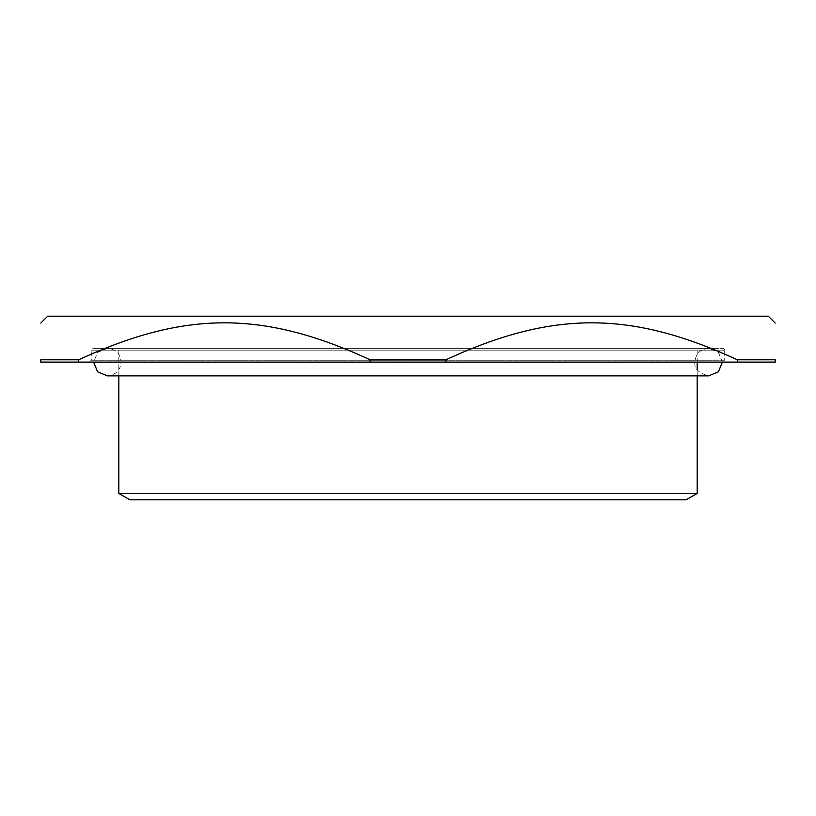 <?xml version="1.0" encoding="UTF-8"?>
<svg xmlns="http://www.w3.org/2000/svg" width="816" height="816" viewBox="0 0 816 816"><rect width="100%" height="100%" fill="white"/><g stroke="black" fill="none" stroke-linecap="round" stroke-linejoin="round"><path stroke-width="0.61" stroke-dasharray="4.08 3.06" d="M737.327 359.805L775.2 359.805L775.2 362.1L737.327 362.1L737.327 359.805C630.778 310.508 552.422 310.508 445.873 359.805L445.873 362.1L370.127 362.1L370.127 359.805L445.873 359.805M768.315 316.2L47.685 316.2M78.673 359.805L78.673 362.1L40.8 362.1L40.8 359.805L78.673 359.805C185.222 310.508 263.578 310.508 370.127 359.805M78.673 362.1L370.127 362.1M445.873 362.1L737.327 362.1M686.154 499.8L129.846 499.8M697.17 493.435L118.83 493.435M697.17 362.1L697.17 350.166L118.83 350.166L697.17 350.166A1.836 1.836 0 0 1 699.006 348.33L116.994 348.33L699.006 348.33M722.415 362.1L718.386 352.359L708.645 348.33C700.281 349.146 695.691 353.736 694.875 362.1C694.039 368.577 698.629 373.167 708.645 375.87L107.355 375.87C115.862 374.901 120.452 370.311 121.125 362.1C120.309 353.736 115.719 349.146 107.355 348.33L722.874 348.33L93.126 348.33L708.645 348.33L107.355 348.33L97.614 352.359L93.585 362.1M722.874 348.33A1.836 1.836 0 0 1 724.71 350.166L91.29 350.166L724.71 350.166L724.71 360.264L91.29 360.264L724.71 360.264A1.836 1.836 0 0 0 726.546 362.1L89.454 362.1L726.546 362.1M697.17 375.87L697.17 369.709M118.83 375.87L118.83 350.166L116.994 348.33M89.454 362.1L91.29 360.264L91.29 350.166L93.126 348.33"/><path stroke-width="1.22" d="M737.327 359.805L737.327 362.1L775.2 362.1L775.2 359.805C775.2 310.508 775.2 310.508 775.2 359.805C775.2 310.508 775.2 310.508 775.2 359.805L737.327 359.805C630.778 310.508 552.422 310.508 445.873 359.805L370.127 359.805C263.578 310.508 185.222 310.508 78.673 359.805L40.8 359.805C40.8 310.508 40.8 310.508 40.8 359.805C40.8 310.508 40.8 310.508 40.8 359.805L40.8 362.1L78.673 362.1L78.673 359.805M40.8 323.085L47.685 316.2L768.315 316.2L775.2 323.085M370.127 359.805L370.127 362.1L78.673 362.1M737.327 362.1L445.873 362.1L445.873 359.805M370.127 362.1L445.873 362.1M697.17 493.435L118.83 493.435L129.846 499.8L686.154 499.8L697.17 493.435L697.17 375.87M697.17 369.709L697.17 362.1M118.83 493.435L118.83 375.87M93.585 362.1L97.614 371.841L107.355 375.87L708.645 375.87L718.386 371.841L722.415 362.1"/></g></svg>
